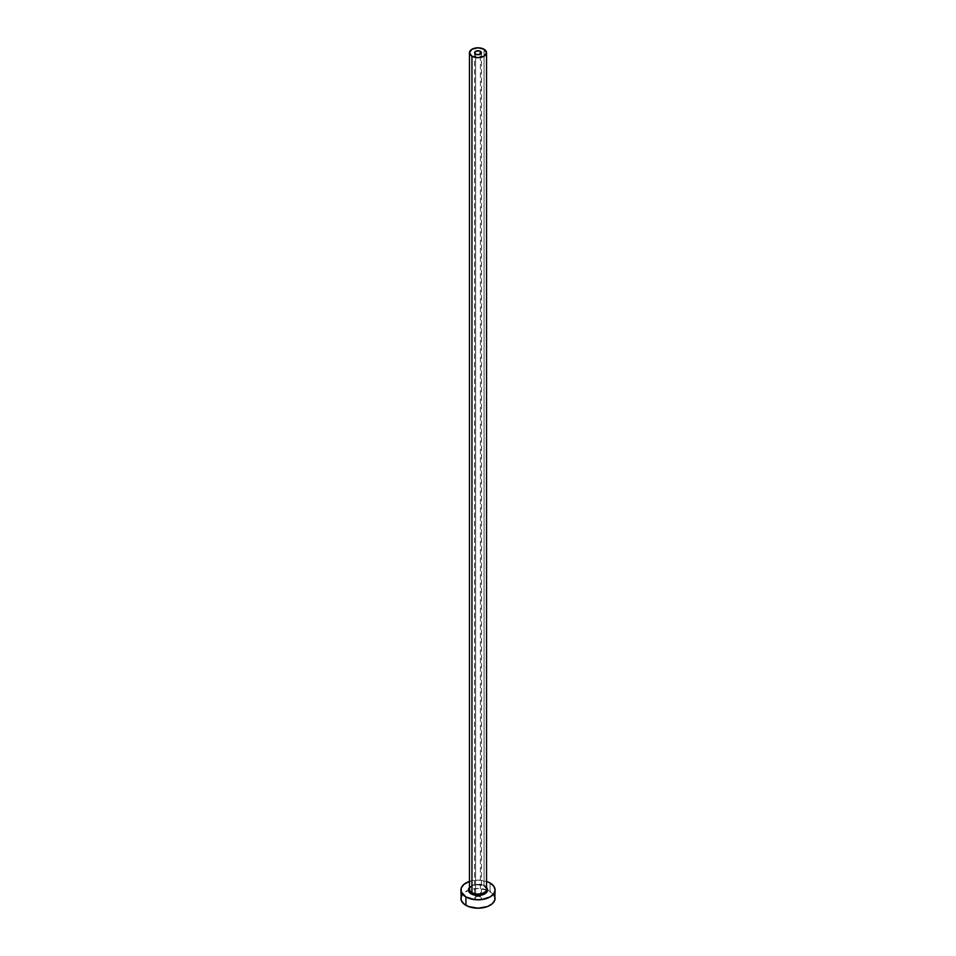 <?xml version="1.0" encoding="UTF-8"?>
<svg xmlns="http://www.w3.org/2000/svg" width="956" height="956" viewBox="0 0 956 956"><rect width="100%" height="100%" fill="white"/><g stroke="black" fill="none" stroke-linecap="round" stroke-linejoin="round"><path stroke-width="0.72" stroke-dasharray="4.78 3.58" d="M475.586 899.727L475.586 54.133L475.586 899.727L474.582 898.329A3.418 1.972 0 0 0 475.586 899.727A3.418 1.972 0 0 0 479.303 900.158A3.418 1.972 0 0 0 481.418 898.329L479.303 900.158L475.586 899.727M480.414 896.943A3.418 1.972 0 0 0 476.697 896.513A3.418 1.972 0 0 0 474.582 898.329L475.586 896.943L478 896.358L480.414 896.943L481.418 898.329A3.418 1.972 0 0 0 480.414 896.943L480.414 54.133L480.414 896.943M469.456 887.479A9.572 5.521 180 0 1 484.764 886.057L486.843 887.849M484.047 885.638L484.047 49.246L484.047 885.638A8.544 4.935 0 0 0 474.726 884.563A8.544 4.935 0 0 0 469.456 889.128C471.451 884.766 476.387 883.762 484.25 886.104L486.544 889.128A8.544 4.935 0 0 0 484.047 885.638A8.544 4.935 0 0 0 475.263 884.443A8.544 4.935 0 0 0 469.527 888.459M495.089 898.329A17.089 9.871 0 0 0 490.081 891.362L490.081 882.986L490.081 891.362A17.089 9.871 0 0 0 487.56 890.156M486.473 889.761A17.089 9.871 0 0 0 468.44 890.156A17.089 9.871 0 0 0 460.911 898.329M469.456 881.42A17.089 9.871 180 0 1 486.544 881.42M487.5 881.755L478 880.094L468.5 881.755M469.157 887.849L472.682 885.364L476.136 884.539L479.864 884.539L484.764 886.057M493.786 894.553L487.5 890.132L478 888.471L468.5 890.132L462.214 894.553M474.582 52.735L474.582 898.329M481.418 52.735L481.418 898.329"/><path stroke-width="1.43" d="M475.586 54.133A3.418 1.972 180 0 1 474.582 52.735A3.418 1.972 180 0 1 476.697 50.907A3.418 1.972 180 0 1 480.414 51.337L479.9 54.373L476.697 54.552L474.642 53.118L475.586 51.337L479.303 50.907L481.358 52.353L480.414 54.133L480.414 51.337A3.418 1.972 180 0 1 481.418 52.735A3.418 1.972 180 0 1 479.303 54.552A3.418 1.972 180 0 1 475.586 54.133M469.527 888.459A8.544 4.935 0 0 0 471.953 892.617L471.236 893.872A9.572 5.521 180 0 1 469.456 887.479M469.456 52.735L469.456 889.128A8.544 4.935 0 0 0 471.953 892.617A8.544 4.935 0 0 0 481.274 893.681A8.544 4.935 0 0 0 486.544 889.128L486.544 52.735A8.544 4.935 180 0 1 481.274 57.288A8.544 4.935 180 0 1 471.953 56.225L471.953 892.617L471.953 56.225A8.544 4.935 180 0 1 469.456 52.735A8.544 4.935 180 0 1 474.726 48.17A8.544 4.935 180 0 1 484.047 49.246A8.544 4.935 180 0 1 486.544 52.735L484.047 49.246L478 47.8L471.953 49.246L469.456 52.735L471.953 56.225L478 57.671L484.047 56.225L486.544 52.735M462.214 894.553L460.911 898.329A17.089 9.871 0 0 0 465.919 905.308L465.919 896.943L474.666 899.644L481.334 899.644L490.081 896.943L493.786 893.74L495.089 889.964L493.786 886.188L490.081 882.986L486.544 881.42A17.089 9.871 180 0 1 490.081 882.986A17.089 9.871 180 0 1 495.089 889.964A17.089 9.871 180 0 1 484.537 899.082A17.089 9.871 180 0 1 465.919 896.943L465.919 905.308A17.089 9.871 0 0 0 484.537 907.447A17.089 9.871 0 0 0 495.089 898.329L493.786 894.553M487.56 890.156A17.089 9.871 0 0 0 486.473 889.761L487.5 890.132M465.919 896.943A17.089 9.871 180 0 1 460.911 889.964A17.089 9.871 180 0 1 469.456 881.42L463.791 884.479L461.234 888.04L461.234 891.888L465.919 896.943M485.959 886.893L487.572 889.964L485.959 893.035L481.657 895.067L478 895.485L474.343 895.067L470.041 893.035L468.428 889.964L470.041 886.893M460.911 889.964L461.234 900.253L463.791 903.814L468.5 906.539L478 908.2L487.5 906.539L492.209 903.814L494.766 900.253L495.089 889.964M486.544 887.479A9.572 5.521 180 0 1 483.605 894.434A9.572 5.521 180 0 1 471.236 893.872L471.953 892.617A8.544 4.935 0 0 0 480.737 893.8A8.544 4.935 0 0 0 486.473 889.785A8.544 4.935 0 0 0 484.047 885.638"/></g></svg>
